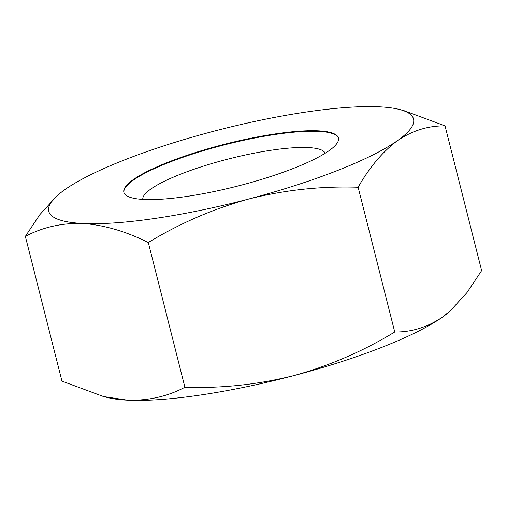 <?xml version="1.0" encoding="UTF-8"?>
<svg xmlns="http://www.w3.org/2000/svg" width="507" height="507" viewBox="0 0 507 507"><rect width="100%" height="100%" fill="white"/><g stroke="black" fill="none" stroke-linecap="round" stroke-linejoin="round"><path stroke-width="0.76" d="M123.936 192.571A110.665 21.877 165.8 0 1 133.404 180.143A110.665 21.877 165.8 0 1 250.629 138.829A110.665 21.877 165.8 0 1 338.492 138.278M329.024 150.706A110.665 21.877 -14.2 0 0 338.435 138.012A110.665 21.877 -14.2 0 0 251.155 138.164A110.665 21.877 -14.2 0 0 133.271 179.611A110.665 21.877 -14.2 0 0 123.86 192.305A110.665 21.877 -14.2 0 0 211.134 192.153A110.665 21.877 -14.2 0 0 329.024 150.706M142.803 199.403A94.068 18.594 165.8 0 1 150.883 189.022A94.068 18.594 165.8 0 1 250.084 153.995A94.068 18.594 165.8 0 1 325.145 153.266M450.977 310.246L442.243 317.274A188.135 37.188 165.8 0 0 449.943 311.19L466.998 292.564L481.65 270.611L445.026 125.863C428.181 125.685 412.349 130.591 397.532 140.591A188.135 37.188 165.8 0 1 249.165 198.909C285.048 189.916 321.368 186.031 358.126 187.248L394.75 331.996C363.164 351.212 329.537 365.743 293.876 375.598A188.135 37.188 165.8 0 1 127.485 400.162A188.135 37.188 165.8 0 1 108.137 397.678L103.536 396.556M358.126 187.248C369.622 167.133 382.76 151.58 397.532 140.591A188.135 37.188 -14.2 0 0 398.863 109.322A188.135 37.188 -14.2 0 0 379.515 106.838A188.135 37.188 -14.2 0 0 213.124 131.402A188.135 37.188 -14.2 0 0 64.757 189.726A188.135 37.188 -14.2 0 0 57.057 195.81A188.135 37.188 -14.2 0 0 82.78 223.479A188.135 37.188 -14.2 0 0 249.165 198.909C213.586 208.726 179.96 223.257 148.291 242.511L184.916 387.259C221.762 388.463 258.082 384.579 293.876 375.598A188.135 37.188 165.8 0 0 442.243 317.274C427.23 327.326 411.399 332.231 394.75 331.996M57.057 195.81L39.901 214.569L25.35 236.389L61.974 381.137L103.536 396.55L127.485 400.162C148.336 400.777 167.481 396.474 184.916 387.259M25.35 236.389C42.835 227.155 61.974 222.858 82.78 223.479C103.846 224.95 125.685 231.293 148.291 242.511M445.026 125.863L403.464 110.45M398.863 109.322L403.464 110.444"/></g></svg>
